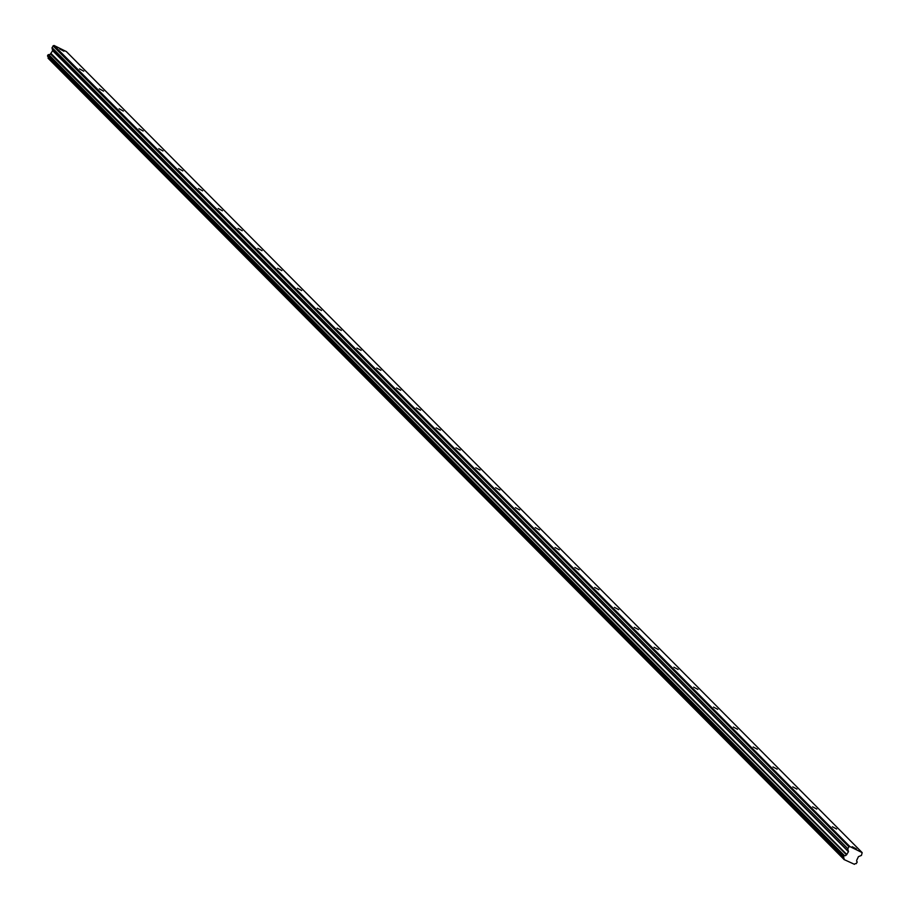 <?xml version="1.0" encoding="UTF-8"?>
<svg xmlns="http://www.w3.org/2000/svg" width="910" height="910" viewBox="0 0 910 910"><rect width="100%" height="100%" fill="white"/><g stroke="black" fill="none" stroke-linecap="round" stroke-linejoin="round"><path stroke-width="1.36" d="M63.916 51.199L59.719 48.969L63.916 51.199M856.424 848.939L852.215 846.709L856.424 848.939M836.608 828.999L832.411 826.769L836.608 828.999M816.793 809.058L812.596 806.829L816.793 809.058M796.978 789.106L792.781 786.877L796.978 789.106M777.174 769.166L772.965 766.937L777.174 769.166M757.359 749.226L753.161 746.996L757.359 749.226M737.544 729.285L733.346 727.056L737.544 729.285M717.728 709.334L713.531 707.104L717.728 709.334M697.924 689.393L693.716 687.164L697.924 689.393M678.109 669.453L673.912 667.223L678.109 669.453M658.294 649.501L654.097 647.272L658.294 649.501M638.479 629.561L634.281 627.331L638.479 629.561M618.675 609.62L614.466 607.391L618.675 609.62M598.86 589.68L594.662 587.451L598.86 589.68M579.044 569.728L574.847 567.499L579.044 569.728M559.229 549.788L555.032 547.558L559.229 549.788M539.425 529.847L535.216 527.618L539.425 529.847M519.61 509.907L515.413 507.678L519.61 509.907M499.795 489.955L495.597 487.726L499.795 489.955M479.979 470.015L475.782 467.786L479.979 470.015M460.164 450.075L455.967 447.845L460.164 450.075M440.36 430.123L436.152 427.893L440.36 430.123M420.545 410.183L416.348 407.953L420.545 410.183M400.73 390.242L396.533 388.013L400.73 390.242M380.915 370.302L376.717 368.072L380.915 370.302M361.111 350.35L356.902 348.12L361.111 350.35M341.296 330.41L337.098 328.18L341.296 330.41M321.48 310.469L317.283 308.24L321.48 310.469M301.665 290.529L297.468 288.299L301.665 290.529M281.861 270.577L277.652 268.348L281.861 270.577M262.046 250.637L257.849 248.407L262.046 250.637M242.231 230.696L238.033 228.467L242.231 230.696M222.415 210.745L218.218 208.515L222.415 210.745M202.612 190.804L198.403 188.575L202.612 190.804M182.796 170.864L178.599 168.634L182.796 170.864M162.981 150.923L158.784 148.694L162.981 150.923M143.166 130.972L138.968 128.742L143.166 130.972M123.362 111.031L119.153 108.802L123.362 111.031M103.547 91.091L99.349 88.862L103.547 91.091M83.731 71.151L79.534 68.921L83.731 71.151M48.116 58.047L843.9 859.313L48.116 58.047A1.581 1.433 -44.8 0 0 48.025 56.682M849.894 846.562L54.088 45.5L66.373 51.574L862.179 852.636L849.894 846.562L848.996 846.869L53.201 45.796L52.018 47.877L52.643 50.676L50.482 53.883A1.581 1.433 -44.8 0 1 48.662 54.577L844.469 855.639L48.662 54.577M843.9 859.313L48.105 58.251M844.161 855.707L843.365 857.118L47.559 56.056L843.399 857.3M47.559 56.056L48.355 54.645M53.201 45.796L53.94 45.545L849.735 846.607M843.945 859.495L854.444 864.307A1.581 1.433 -44.8 0 1 856.219 863.67L857.243 861.963A1.581 1.433 -44.8 0 1 856.799 860.132L858.414 856.663L861.429 855.411L862.179 852.636M53.053 45.864L848.996 846.869M848.859 846.926L847.847 848.7L52.052 47.639M52.018 47.877L847.847 848.7M847.824 848.939L848.45 851.737L846.471 854.797L50.664 53.736M50.482 53.883L846.471 854.797M846.289 854.945A1.581 1.433 -44.8 0 1 844.469 855.639M843.923 859.108A1.581 1.433 -44.8 0 0 843.479 857.379L843.365 857.118M47.616 55.464L843.422 856.526M843.684 856.082L47.877 55.021M846.846 854.57L51.04 53.508M52.643 50.676L848.45 851.737M848.484 851.498L52.678 50.437M846.653 854.74L50.846 53.679M47.627 56.283L843.433 857.345"/></g></svg>
